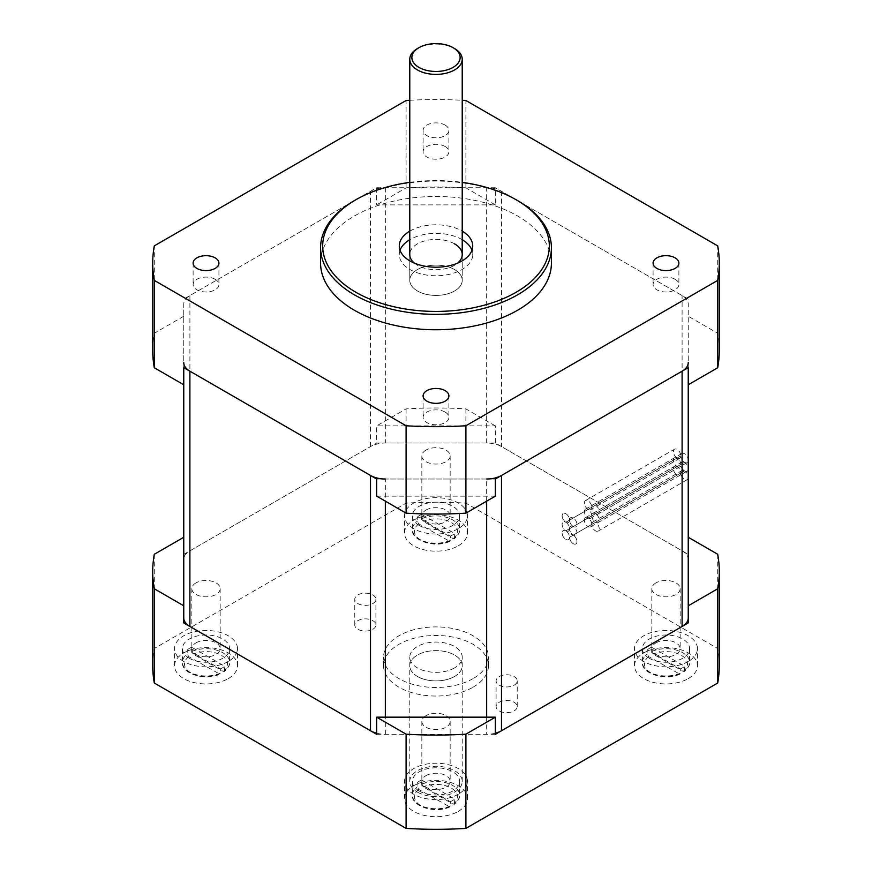 <?xml version="1.0" encoding="UTF-8"?>
<svg xmlns="http://www.w3.org/2000/svg" width="872" height="872" viewBox="0 0 872 872"><rect width="100%" height="100%" fill="white"/><g stroke="black" fill="none" stroke-linecap="round" stroke-linejoin="round"><path stroke-width="0.65" stroke-dasharray="4.36 3.27" d="M183.763 367.646L183.763 304.132A20.983 12.11 180 0 1 189.9 295.564L370.502 191.295A20.983 12.11 180 0 1 385.337 187.742L486.663 187.742A20.983 12.11 180 0 1 501.498 191.295L682.1 295.564A20.983 12.11 180 0 1 688.237 304.132L688.237 384.781L688.237 304.132M688.237 605.8L688.237 559.41A20.983 12.11 0 0 0 682.1 550.853L501.498 446.584A20.983 12.11 0 0 0 486.663 443.031L385.337 443.031A20.983 12.11 0 0 0 370.502 446.584L189.9 550.853A20.983 12.11 0 0 0 183.763 559.41L183.763 605.8M376.65 733.21A20.983 12.11 0 0 0 385.337 734.289L486.663 734.289A20.983 12.11 0 0 0 495.351 733.21M486.663 501.16L486.663 479.011L385.337 479.011L385.337 501.16M183.763 559.41L183.763 304.132M376.65 187.742L495.351 187.742L495.351 204.876L376.65 204.876L376.65 187.742L183.763 299.107M688.237 384.781L688.237 367.646M495.351 479.011L376.65 479.011M376.65 496.146L495.351 496.146M688.237 299.107L495.351 187.742M719.28 350.511A283.28 163.555 0 0 0 717.7 333.257L688.237 316.242M495.351 204.876L465.899 187.872A283.28 163.555 0 0 0 406.101 187.872L376.65 204.876M183.763 316.242L154.3 333.257A283.28 163.555 0 0 0 152.72 350.511M409.775 182.357A113.316 65.422 180 0 1 462.225 182.357M517.608 200.593A115.409 66.632 0 0 0 354.392 200.593M320.591 263.126A115.409 66.632 180 0 1 436 196.494A115.409 66.632 180 0 1 551.409 263.126M409.775 231.156A36.722 21.201 180 0 1 462.225 231.156M400.041 250.286A36.722 21.201 0 0 0 399.278 254.559A36.722 21.201 0 0 0 410.036 269.557A36.722 21.201 0 0 0 450.05 274.157A36.722 21.201 0 0 0 472.722 254.57A36.722 21.201 0 0 0 471.959 250.286M462.225 239.724A36.722 21.201 0 0 0 409.775 239.724M454.552 243.855A26.225 15.14 0 0 0 425.961 240.574A26.225 15.14 0 0 0 409.775 254.559L409.775 280.261A26.225 15.14 0 0 0 417.448 290.976A26.225 15.14 0 0 0 446.039 294.256A26.225 15.14 0 0 0 462.225 280.261A26.225 15.14 0 0 0 454.552 269.557A26.225 15.14 0 0 0 425.961 266.276A26.225 15.14 0 0 0 409.775 280.261A26.225 15.14 180 0 1 436 265.121A26.225 15.14 180 0 1 462.225 280.261A26.225 15.14 180 0 1 446.039 294.256A26.225 15.14 180 0 1 417.448 290.976A26.225 15.14 180 0 1 409.775 280.261L409.775 254.57M414.374 263.126A26.225 15.14 0 0 0 457.626 263.126M445.123 146.496A12.895 7.445 0 0 0 431.062 144.883A12.895 7.445 0 0 0 423.105 151.772A12.895 7.445 0 0 0 426.877 157.036A12.895 7.445 0 0 0 440.938 158.65A12.895 7.445 0 0 0 448.895 151.772A12.895 7.445 0 0 0 445.123 146.496M445.123 125.088A12.895 7.445 180 0 1 448.895 130.353A12.895 7.445 180 0 1 436 137.798A12.895 7.445 180 0 1 423.105 130.353A12.895 7.445 180 0 1 431.062 123.464A12.895 7.445 180 0 1 445.123 125.088M215.133 279.28A12.895 7.445 0 0 0 201.083 277.667A12.895 7.445 0 0 0 193.115 284.545A12.895 7.445 0 0 0 196.898 289.809A12.895 7.445 0 0 0 210.948 291.433A12.895 7.445 0 0 0 218.916 284.545A12.895 7.445 0 0 0 215.133 279.28M675.102 279.28A12.895 7.445 0 0 0 661.052 277.667A12.895 7.445 0 0 0 653.084 284.545A12.895 7.445 0 0 0 656.867 289.809A12.895 7.445 0 0 0 670.917 291.433A12.895 7.445 0 0 0 678.885 284.545A12.895 7.445 0 0 0 675.102 279.28M445.123 412.064A12.895 7.445 0 0 0 431.062 410.45A12.895 7.445 0 0 0 423.105 417.328A12.895 7.445 0 0 0 426.877 422.593A12.895 7.445 0 0 0 440.938 424.206A12.895 7.445 0 0 0 448.895 417.328A12.895 7.445 0 0 0 445.123 412.064M154.3 333.257L154.3 245.871M406.101 187.872L406.101 100.498M409.775 100.28A283.28 163.555 180 0 1 462.225 100.28M465.899 187.872L465.899 100.498M717.7 333.257L717.7 245.871M454.552 48.538A26.225 15.14 0 0 0 417.448 48.538M569.536 520.126A5.243 3.03 60 0 1 570.626 517.728A5.243 3.03 60 0 1 575.869 520.758A5.243 3.03 60 0 1 575.869 526.819A5.243 3.03 60 0 1 573.253 526.557L595.511 513.706A5.243 3.03 -120 0 0 598.127 513.968A5.243 3.03 -120 0 0 598.127 507.907A5.243 3.03 -120 0 0 592.884 504.877A5.243 3.03 -120 0 0 591.794 507.286A5.243 3.03 -120 0 0 595.511 513.706A5.243 3.03 -120 0 0 592.884 513.445A5.243 3.03 -120 0 0 591.794 515.843A5.243 3.03 -120 0 0 588.088 509.422A5.243 3.03 -120 0 0 590.715 509.684A5.243 3.03 -120 0 0 591.794 507.286A5.243 3.03 -120 0 0 589.505 502A5.243 3.03 -120 0 0 585.461 500.593A5.243 3.03 -120 0 0 584.665 504.801A5.243 3.03 -120 0 0 588.088 509.422A5.243 3.03 -120 0 0 585.461 509.161A5.243 3.03 -120 0 0 584.665 513.368A5.243 3.03 -120 0 0 588.088 517.99A5.243 3.03 -120 0 0 590.715 518.251A5.243 3.03 -120 0 0 591.794 515.843A5.243 3.03 -120 0 0 595.511 522.274A5.243 3.03 -120 0 0 598.127 522.535A5.243 3.03 -120 0 0 598.933 518.328A5.243 3.03 -120 0 0 595.511 513.706L573.253 526.557A5.243 3.03 60 0 1 569.536 520.126A5.243 3.03 60 0 1 568.457 522.535A5.243 3.03 60 0 1 565.83 522.274L588.088 509.422L565.83 522.274A5.243 3.03 60 0 1 562.407 517.652A5.243 3.03 60 0 1 563.203 513.445A5.243 3.03 60 0 1 567.247 514.851A5.243 3.03 60 0 1 569.536 520.126A5.243 3.03 60 0 1 568.457 522.535A5.243 3.03 60 0 1 565.83 522.274A5.243 3.03 60 0 1 569.536 528.694L591.794 515.843L569.536 528.694A5.243 3.03 60 0 1 570.626 526.296A5.243 3.03 60 0 1 573.253 526.557A5.243 3.03 60 0 1 576.675 531.179A5.243 3.03 60 0 1 575.869 535.386A5.243 3.03 60 0 1 573.253 535.125L595.511 522.274A5.243 3.03 -120 0 0 592.884 522.012A5.243 3.03 -120 0 0 591.794 524.41A5.243 3.03 -120 0 0 594.083 529.696A5.243 3.03 -120 0 0 598.127 531.103A5.243 3.03 -120 0 0 598.933 526.895A5.243 3.03 -120 0 0 595.511 522.274L573.253 535.125A5.243 3.03 60 0 1 569.536 528.694A5.243 3.03 60 0 1 568.457 531.103A5.243 3.03 60 0 1 565.83 530.841L588.088 517.99A5.243 3.03 -120 0 0 585.461 517.728A5.243 3.03 -120 0 0 585.461 523.789A5.243 3.03 -120 0 0 590.715 526.819A5.243 3.03 -120 0 0 591.794 524.41A5.243 3.03 -120 0 0 588.088 517.99L565.83 530.841A5.243 3.03 60 0 1 562.407 526.219A5.243 3.03 60 0 1 563.203 522.012A5.243 3.03 60 0 1 565.83 522.274A5.243 3.03 60 0 1 569.536 528.694A5.243 3.03 60 0 1 568.457 531.103A5.243 3.03 60 0 1 565.83 530.841A5.243 3.03 60 0 1 569.536 537.261L591.794 524.41L569.536 537.261A5.243 3.03 60 0 1 570.626 534.863A5.243 3.03 60 0 1 573.253 535.125A5.243 3.03 60 0 1 576.675 539.746A5.243 3.03 60 0 1 575.869 543.954A5.243 3.03 60 0 1 571.825 542.548A5.243 3.03 60 0 1 569.536 537.261A5.243 3.03 60 0 1 568.457 539.67A5.243 3.03 60 0 1 563.203 536.64A5.243 3.03 60 0 1 563.203 530.579A5.243 3.03 60 0 1 565.83 530.841A5.243 3.03 60 0 1 562.407 526.219A5.243 3.03 60 0 1 563.203 522.012A5.243 3.03 60 0 1 565.83 522.274A5.243 3.03 60 0 1 562.407 517.652A5.243 3.03 60 0 1 563.203 513.445A5.243 3.03 60 0 1 567.247 514.851A5.243 3.03 60 0 1 569.536 520.126A5.243 3.03 60 0 1 570.626 517.728A5.243 3.03 60 0 1 575.869 520.758A5.243 3.03 60 0 1 575.869 526.819A5.243 3.03 60 0 1 573.253 526.557A5.243 3.03 60 0 1 576.675 531.179A5.243 3.03 60 0 1 575.869 535.386A5.243 3.03 60 0 1 573.253 535.125A5.243 3.03 60 0 1 569.536 528.694A5.243 3.03 60 0 1 570.626 526.296A5.243 3.03 60 0 1 573.253 526.557A5.243 3.03 60 0 1 569.536 520.126L680.825 455.882A5.243 3.03 60 0 1 679.735 458.28A5.243 3.03 60 0 1 677.119 458.029A5.243 3.03 60 0 1 680.825 464.449A5.243 3.03 60 0 1 679.735 466.847A5.243 3.03 60 0 1 677.119 466.585A5.243 3.03 60 0 1 673.685 461.964A5.243 3.03 60 0 1 674.492 457.767A5.243 3.03 60 0 1 677.119 458.029A5.243 3.03 60 0 1 673.685 453.396A5.243 3.03 60 0 1 674.492 449.2A5.243 3.03 60 0 1 678.536 450.606A5.243 3.03 60 0 1 680.825 455.882A5.243 3.03 60 0 1 681.915 453.484A5.243 3.03 60 0 1 687.158 456.514A5.243 3.03 60 0 1 687.158 462.563A5.243 3.03 60 0 1 684.531 462.313A5.243 3.03 60 0 1 687.964 466.934A5.243 3.03 60 0 1 687.158 471.131A5.243 3.03 60 0 1 684.531 470.869A5.243 3.03 60 0 1 680.825 464.449A5.243 3.03 60 0 1 681.915 462.051A5.243 3.03 60 0 1 684.531 462.313L573.253 526.557L684.531 462.313A5.243 3.03 60 0 1 680.825 455.882L569.536 520.126M376.65 734.289L495.351 734.289M688.237 622.924L688.237 537.261M495.351 443.031L376.65 443.031L376.65 425.896L495.351 425.896L495.351 443.031L688.237 554.396M183.763 537.261L183.763 622.924M183.763 554.396L376.65 443.031M196.004 582.878A14.159 8.175 0 0 0 191.851 588.665A14.159 8.175 0 0 0 206.021 596.84A14.159 8.175 0 0 0 220.18 588.665A14.159 8.175 0 0 0 211.438 581.112A14.159 8.175 0 0 0 196.004 582.878M425.983 715.661A14.159 8.175 0 0 0 421.841 721.449A14.159 8.175 0 0 0 436 729.624A14.159 8.175 0 0 0 450.159 721.438A14.159 8.175 0 0 0 441.417 713.885A14.159 8.175 0 0 0 425.983 715.661M425.983 450.105A14.159 8.175 0 0 0 421.841 455.882A14.159 8.175 0 0 0 436 464.057A14.159 8.175 0 0 0 450.159 455.882A14.159 8.175 0 0 0 441.417 448.328A14.159 8.175 0 0 0 425.983 450.105M655.973 582.878A14.159 8.175 0 0 0 651.82 588.665A14.159 8.175 0 0 0 665.99 596.84A14.159 8.175 0 0 0 680.149 588.665A14.159 8.175 0 0 0 671.407 581.112A14.159 8.175 0 0 0 655.973 582.878M495.351 425.896L465.899 408.892A283.28 163.555 0 0 0 406.101 408.892L376.65 425.896M454.552 667.908A26.225 15.14 180 0 1 425.961 671.189A26.225 15.14 180 0 1 409.775 657.194A26.225 15.14 180 0 1 436 642.054A26.225 15.14 180 0 1 462.225 657.194A26.225 15.14 180 0 1 454.552 667.908M454.552 676.476A26.225 15.14 180 0 1 425.961 679.757A26.225 15.14 180 0 1 409.775 665.761A26.225 15.14 180 0 1 436 650.621A26.225 15.14 180 0 1 462.225 665.761A26.225 15.14 180 0 1 454.552 676.476M473.093 678.612A52.462 30.291 180 0 1 415.922 685.174A52.462 30.291 180 0 1 383.538 657.194A52.462 30.291 180 0 1 436 626.913A52.462 30.291 180 0 1 488.462 657.194A52.462 30.291 180 0 1 473.093 678.612M473.093 687.18A52.462 30.291 0 0 0 488.462 665.761A52.462 30.291 0 0 0 436 635.47A52.462 30.291 0 0 0 383.538 665.761A52.462 30.291 0 0 0 415.922 693.741A52.462 30.291 0 0 0 473.093 687.18M719.28 665.761A283.28 163.555 0 0 0 717.7 648.506L465.899 503.122A283.28 163.555 0 0 0 406.101 503.122L154.3 648.506A283.28 163.555 0 0 0 152.72 665.761M372.802 629.279A10.562 6.093 0 0 0 375.897 624.962A10.562 6.093 0 0 0 365.335 618.869A10.562 6.093 0 0 0 354.773 624.962A10.562 6.093 0 0 0 361.291 630.598A10.562 6.093 0 0 0 372.802 629.279M514.131 710.876A10.562 6.093 0 0 0 517.227 706.56A10.562 6.093 0 0 0 506.665 700.467A10.562 6.093 0 0 0 496.103 706.56A10.562 6.093 0 0 0 502.621 712.195A10.562 6.093 0 0 0 514.131 710.876M228.268 678.612A31.479 18.17 0 0 0 237.489 665.761A31.479 18.17 0 0 0 206.01 647.591A31.479 18.17 0 0 0 174.542 665.761A31.479 18.17 0 0 0 193.965 682.547A31.479 18.17 0 0 0 228.268 678.612M458.258 811.396A31.479 18.17 0 0 0 467.479 798.545A31.479 18.17 0 0 0 436 780.375A31.479 18.17 0 0 0 404.521 798.545A31.479 18.17 0 0 0 423.956 815.331A31.479 18.17 0 0 0 458.258 811.396M458.258 545.828A31.479 18.17 0 0 0 467.479 532.977A31.479 18.17 0 0 0 436 514.807A31.479 18.17 0 0 0 404.521 532.988A31.479 18.17 0 0 0 423.956 549.774A31.479 18.17 0 0 0 458.258 545.828M688.237 678.612A31.479 18.17 0 0 0 697.458 665.761A31.479 18.17 0 0 0 665.979 647.591A31.479 18.17 0 0 0 634.511 665.761A31.479 18.17 0 0 0 653.946 682.547A31.479 18.17 0 0 0 688.237 678.612M688.237 661.477A31.479 18.17 180 0 1 653.946 665.423A31.479 18.17 180 0 1 634.511 648.626A31.479 18.17 180 0 1 665.979 630.456A31.479 18.17 180 0 1 697.458 648.626A31.479 18.17 180 0 1 688.237 661.477M655.973 642.849A14.159 8.175 180 0 1 671.407 641.073A14.159 8.175 180 0 1 680.149 648.626A14.159 8.175 180 0 1 665.99 656.812A14.159 8.175 180 0 1 651.82 648.626A14.159 8.175 180 0 1 655.973 642.849M458.258 528.694A31.479 18.17 180 0 1 423.956 532.639A31.479 18.17 180 0 1 404.521 515.853A31.479 18.17 180 0 1 436 497.672A31.479 18.17 180 0 1 467.479 515.853A31.479 18.17 180 0 1 458.258 528.694M425.983 510.066A14.159 8.175 180 0 1 441.417 508.289A14.159 8.175 180 0 1 450.159 515.843A14.159 8.175 180 0 1 436 524.028A14.159 8.175 180 0 1 421.841 515.853A14.159 8.175 180 0 1 425.983 510.066M458.258 794.261A31.479 18.17 180 0 1 423.956 798.196A31.479 18.17 180 0 1 404.521 781.41A31.479 18.17 180 0 1 436 763.24A31.479 18.17 180 0 1 467.479 781.41A31.479 18.17 180 0 1 458.258 794.261M425.983 775.633A14.159 8.175 180 0 1 441.417 773.856A14.159 8.175 180 0 1 450.159 781.41A14.159 8.175 180 0 1 436 789.585A14.159 8.175 180 0 1 421.841 781.41A14.159 8.175 180 0 1 425.983 775.633M228.268 661.477A31.479 18.17 180 0 1 193.965 665.423A31.479 18.17 180 0 1 174.542 648.626A31.479 18.17 180 0 1 206.01 630.456A31.479 18.17 180 0 1 237.489 648.626A31.479 18.17 180 0 1 228.268 661.477M196.004 642.849A14.159 8.175 180 0 1 211.438 641.073A14.159 8.175 180 0 1 220.18 648.626A14.159 8.175 180 0 1 206.021 656.812A14.159 8.175 180 0 1 191.851 648.626A14.159 8.175 180 0 1 196.004 642.849M499.198 676.552A10.562 6.093 180 0 1 510.709 675.233A10.562 6.093 180 0 1 517.227 680.858A10.562 6.093 180 0 1 514.131 685.174A10.562 6.093 180 0 1 502.621 686.493A10.562 6.093 180 0 1 496.103 680.858A10.562 6.093 180 0 1 499.198 676.552M357.869 594.955A10.562 6.093 180 0 1 369.379 593.636A10.562 6.093 180 0 1 375.897 599.26A10.562 6.093 180 0 1 372.802 603.577A10.562 6.093 180 0 1 361.291 604.896A10.562 6.093 180 0 1 354.773 599.26A10.562 6.093 180 0 1 357.869 594.955M717.7 554.276L717.7 648.506M465.899 408.892L465.899 503.122M406.101 408.892L406.101 503.122M154.3 554.276L154.3 648.506M188.744 656.649A21.506 12.415 0 0 0 190.805 672.835A21.506 12.415 0 0 0 218.839 674.023L220.333 673.173L220.333 668.889L187.24 649.782L187.24 654.065L188.744 656.649L219.82 674.165C204.964 681.272 181.082 673.413 182.412 662.339A23.609 13.625 180 0 1 187.24 654.065M191.698 651.504A23.609 13.625 180 0 1 216.485 650.12A23.609 13.625 180 0 1 229.619 662.339A23.609 13.625 180 0 1 224.78 670.601L223.287 671.451L193.192 654.076L191.698 651.504L191.698 647.22L224.78 666.317L224.431 671.505M191.698 647.22A23.609 13.625 0 0 0 187.24 649.782M220.333 668.889A23.609 13.625 0 0 0 224.78 666.317M189.322 658.262A23.609 13.625 0 0 0 224.78 656.899A23.609 13.625 0 0 0 229.619 648.626A23.609 13.625 0 0 0 206.01 635.001A23.609 13.625 0 0 0 182.412 648.626A23.609 13.625 0 0 0 189.322 658.262M418.734 523.865A21.506 12.415 0 0 0 420.795 540.051A21.506 12.415 0 0 0 448.818 541.24L450.323 540.389L450.323 536.106L417.23 517.009L417.23 521.293L418.734 523.865L449.81 541.381M421.677 518.72A23.609 13.625 180 0 1 446.475 517.336A23.609 13.625 180 0 1 459.609 529.555A23.609 13.625 180 0 1 454.77 537.817L453.266 538.667L423.182 521.293L421.677 518.72L421.677 514.436L454.77 533.533L454.41 538.722M421.677 514.436A23.609 13.625 0 0 0 417.23 517.009M450.323 536.106A23.609 13.625 0 0 0 454.77 533.533M419.312 525.489A23.609 13.625 0 0 0 454.77 524.116A23.609 13.625 0 0 0 459.609 515.853A23.609 13.625 0 0 0 436 502.218A23.609 13.625 0 0 0 412.391 515.853A23.609 13.625 0 0 0 419.312 525.489M418.734 789.433A21.506 12.415 0 0 0 420.795 805.608A21.506 12.415 0 0 0 448.818 806.796L450.323 805.957L450.323 801.673L417.23 782.566L417.23 786.849L418.734 789.433L449.81 806.949M421.677 784.277A23.609 13.625 180 0 1 446.475 782.903A23.609 13.625 180 0 1 459.609 795.111A23.609 13.625 180 0 1 454.77 803.385L453.266 804.235L423.182 786.86L421.677 784.277L421.677 779.993L454.77 799.101L454.41 804.289M421.677 779.993A23.609 13.625 0 0 0 417.23 782.566M450.323 801.673A23.609 13.625 0 0 0 454.77 799.101M419.312 791.046A23.609 13.625 0 0 0 454.77 789.672A23.609 13.625 0 0 0 459.609 781.41A23.609 13.625 0 0 0 436 767.785A23.609 13.625 0 0 0 412.391 781.41A23.609 13.625 0 0 0 419.312 791.046M648.714 656.649A21.506 12.415 0 0 0 650.774 672.835A21.506 12.415 0 0 0 678.808 674.023L680.302 673.173L680.302 668.889L647.22 649.782L647.22 654.065L648.714 656.649L679.789 674.165M651.667 651.504A23.609 13.625 180 0 1 676.454 650.12A23.609 13.625 180 0 1 689.589 662.339A23.609 13.625 180 0 1 684.76 670.601L683.256 671.451L653.161 654.076L651.667 651.504L651.667 647.22L684.76 666.317L684.4 671.505M651.667 647.22A23.609 13.625 0 0 0 647.22 649.782M680.302 668.889A23.609 13.625 0 0 0 684.76 666.317M649.291 658.262A23.609 13.625 0 0 0 684.76 656.899A23.609 13.625 0 0 0 689.589 648.626A23.609 13.625 0 0 0 665.99 635.001A23.609 13.625 0 0 0 642.381 648.626A23.609 13.625 0 0 0 649.291 658.262M677.119 466.585L565.83 530.841A5.243 3.03 60 0 1 569.536 537.261A5.243 3.03 60 0 1 568.457 539.67A5.243 3.03 60 0 1 563.203 536.64A5.243 3.03 60 0 1 563.203 530.579A5.243 3.03 60 0 1 565.83 530.841L677.119 466.585A5.243 3.03 60 0 1 680.825 473.016A5.243 3.03 60 0 1 679.735 475.414A5.243 3.03 60 0 1 674.492 472.384A5.243 3.03 60 0 1 674.492 466.335A5.243 3.03 60 0 1 677.119 466.585M684.531 470.869L573.253 535.125A5.243 3.03 60 0 1 576.675 539.746A5.243 3.03 60 0 1 575.869 543.954A5.243 3.03 60 0 1 571.825 542.548A5.243 3.03 60 0 1 569.536 537.261A5.243 3.03 60 0 1 570.626 534.863A5.243 3.03 60 0 1 573.253 535.125L684.531 470.869A5.243 3.03 60 0 1 687.964 475.502A5.243 3.03 60 0 1 687.158 479.698A5.243 3.03 60 0 1 683.114 478.292A5.243 3.03 60 0 1 680.825 473.016L569.536 537.261L680.825 473.016A5.243 3.03 60 0 1 681.915 470.618A5.243 3.03 60 0 1 684.531 470.869M417.448 792.125A26.225 15.14 0 0 0 446.039 795.406A26.225 15.14 0 0 0 462.225 781.41A26.225 15.14 0 0 0 436 766.27A26.225 15.14 0 0 0 409.775 781.41A26.225 15.14 0 0 0 417.448 792.125M417.448 676.476A26.225 15.14 0 0 0 446.039 679.757A26.225 15.14 0 0 0 462.225 665.761A26.225 15.14 0 0 0 436 650.621A26.225 15.14 0 0 0 409.775 665.761A26.225 15.14 0 0 0 417.448 676.476M682.1 550.853L682.1 295.564M501.498 191.295L501.498 446.584M486.663 443.031L486.663 187.742M385.337 187.742L385.337 443.031M370.502 446.584L370.502 191.295M189.9 295.564L189.9 550.853M385.337 734.289L385.337 717.166M486.663 717.166L486.663 734.289M223.287 671.451A21.506 12.415 0 0 0 221.226 655.264A21.506 12.415 0 0 0 193.192 654.076M220.333 673.173A23.609 13.625 180 0 1 195.546 674.547A23.609 13.625 180 0 1 182.412 662.339L182.412 648.626M453.266 538.667A21.506 12.415 0 0 0 451.206 522.492A21.506 12.415 0 0 0 423.182 521.293M450.323 540.389A23.609 13.625 180 0 1 425.525 541.774A23.609 13.625 180 0 1 412.391 529.555A23.609 13.625 180 0 1 417.23 521.293M453.266 804.235A21.506 12.415 0 0 0 451.206 788.048A21.506 12.415 0 0 0 423.182 786.86M450.323 805.957A23.609 13.625 180 0 1 425.525 807.33A23.609 13.625 180 0 1 412.391 795.111A23.609 13.625 180 0 1 417.23 786.849M683.256 671.451A21.506 12.415 0 0 0 681.196 655.264A21.506 12.415 0 0 0 653.161 654.076M680.302 673.173A23.609 13.625 180 0 1 655.515 674.547A23.609 13.625 180 0 1 642.381 662.339A23.609 13.625 180 0 1 647.22 654.065M399.278 246.002L399.278 254.57M472.722 246.002L472.722 254.57M462.225 254.57L462.225 280.261L462.225 254.57M448.895 130.353L448.895 151.772M423.105 130.353L423.105 151.772M218.916 263.126L218.916 284.545M193.115 263.126L193.115 284.545M678.885 263.126L678.885 284.545M653.084 263.126L653.084 284.545M448.895 395.91L448.895 417.328M423.105 395.91L423.105 417.328M681.915 453.484L592.884 504.877M687.158 462.563L598.127 513.968M679.735 458.28L590.715 509.684M687.158 471.131L598.127 522.535M585.461 500.593L674.492 449.2M592.884 513.445L681.915 462.051M679.735 466.847L590.715 518.251M687.158 479.698L598.127 531.103M585.461 509.161L674.492 457.767M592.884 522.012L681.915 470.618M585.461 517.728L674.492 466.335M590.715 526.819L679.735 475.414M462.225 781.41L462.225 657.194M409.775 781.41L409.775 657.194M488.462 665.761L488.462 657.194M383.538 665.761L383.538 657.194M697.458 665.761L697.458 648.626M634.511 665.761L634.511 648.626M651.82 588.665L651.82 648.626M680.149 588.665L680.149 648.626M467.479 532.977L467.479 515.853M404.521 532.977L404.521 515.853M421.841 455.882L421.841 515.853M450.159 455.882L450.159 515.853M467.479 798.545L467.479 781.41M404.521 798.545L404.521 781.41M421.841 721.438L421.841 781.41M450.159 721.438L450.159 781.41M237.489 665.761L237.489 648.626M174.542 665.761L174.542 648.626M191.851 588.665L191.851 648.626M220.18 588.665L220.18 648.626M517.227 706.56L517.227 680.858M496.103 706.56L496.103 680.858M375.897 624.962L375.897 599.26M354.773 624.962L354.773 599.26M229.619 648.626L229.619 662.339C230.263 664.409 228.54 667.451 224.464 671.473M459.609 515.853L459.609 529.555C460.253 531.626 458.53 534.678 454.454 538.689M449.756 541.403C434.943 548.488 411.072 540.629 412.391 529.555L412.391 515.853M459.609 781.41L459.609 795.111C460.253 797.193 458.53 800.234 454.454 804.257M449.756 806.971C434.943 814.056 411.072 806.186 412.391 795.111L412.391 781.41M689.589 648.626L689.589 662.339C690.232 664.409 688.52 667.451 684.444 671.473M679.746 674.187C664.933 681.272 641.051 673.413 642.381 662.339L642.381 648.626"/><path stroke-width="1.31" d="M495.351 717.166L376.65 717.166L406.101 734.169A283.28 163.555 0 0 0 465.899 734.169L495.351 717.166L495.351 734.289L688.237 622.924L688.237 605.8L717.7 588.785A283.28 163.555 0 0 0 719.28 571.531A283.28 163.555 0 0 0 717.7 554.276L688.237 537.261L688.237 605.8L688.237 384.781L688.237 559.41M495.351 733.21A20.983 12.11 0 0 0 501.498 730.747L682.1 626.478A20.983 12.11 0 0 0 688.237 617.91M183.763 617.91A20.983 12.11 0 0 0 189.9 626.478L370.502 730.747A20.983 12.11 0 0 0 376.65 733.21M688.237 362.621A20.983 12.11 180 0 1 682.1 371.189L501.498 475.458A20.983 12.11 180 0 1 486.663 479.011M385.337 479.011A20.983 12.11 180 0 1 370.502 475.458L189.9 371.189A20.983 12.11 180 0 1 183.763 362.621M183.763 384.781L183.763 367.646L376.65 479.011L376.65 496.146L406.101 513.15L406.101 425.765L154.3 280.392A283.28 163.555 180 0 1 152.72 263.126L152.72 350.511A283.28 163.555 0 0 0 154.3 367.766L183.763 384.781L183.763 605.8L183.763 537.261L154.3 554.276A283.28 163.555 0 0 0 152.72 571.531A283.28 163.555 0 0 0 154.3 588.785L183.763 605.8L183.763 622.924L376.65 734.289L376.65 717.166M406.101 513.15A283.28 163.555 0 0 0 465.899 513.15L495.351 496.146L495.351 479.011L688.237 367.646L688.237 384.781L717.7 367.766A283.28 163.555 0 0 0 719.28 350.511L719.28 263.126A283.28 163.555 180 0 1 717.7 280.392L465.899 425.765A283.28 163.555 180 0 1 406.101 425.765M154.3 367.766L154.3 280.392M717.7 367.766L717.7 280.392M465.899 513.15L465.899 425.765M462.225 182.357A113.316 65.422 180 0 1 516.126 199.743A113.316 65.422 180 0 1 516.126 292.262A113.316 65.422 180 0 1 355.874 292.262A113.316 65.422 180 0 1 355.874 199.743A113.316 65.422 180 0 1 409.775 182.357M355.874 199.743L354.392 200.593A115.409 66.632 0 0 0 320.591 247.713A115.409 66.632 0 0 0 354.392 294.823A115.409 66.632 0 0 0 480.167 309.266A115.409 66.632 0 0 0 551.409 247.713A115.409 66.632 0 0 0 517.608 200.593L516.126 199.743M551.409 247.713L551.409 263.126A115.409 66.632 180 0 1 480.167 324.689A115.409 66.632 180 0 1 354.392 310.247A115.409 66.632 180 0 1 320.591 263.126L320.591 247.713M462.225 231.156A36.722 21.201 180 0 1 472.722 246.002A36.722 21.201 180 0 1 450.05 265.589A36.722 21.201 180 0 1 410.036 260.99A36.722 21.201 180 0 1 399.278 246.002A36.722 21.201 180 0 1 409.775 231.156M471.959 250.286A36.722 21.201 0 0 0 462.225 239.724M409.775 239.724A36.722 21.201 0 0 0 400.041 250.286M418.942 47.677A24.133 13.93 180 0 1 453.058 47.677A24.133 13.93 180 0 1 453.058 67.384A24.133 13.93 180 0 1 418.942 67.384A24.133 13.93 180 0 1 418.942 47.677L417.448 48.538A26.225 15.14 0 0 0 409.775 59.242L409.775 254.57A26.225 15.14 0 0 0 414.374 263.126M457.626 263.126A26.225 15.14 0 0 0 462.225 254.57A26.225 15.14 0 0 0 454.552 243.855M215.133 257.861A12.895 7.445 180 0 1 218.916 263.126A12.895 7.445 180 0 1 206.01 270.582A12.895 7.445 180 0 1 193.115 263.126A12.895 7.445 180 0 1 201.083 256.248A12.895 7.445 180 0 1 215.133 257.861M675.102 257.861A12.895 7.445 180 0 1 678.885 263.126A12.895 7.445 180 0 1 665.979 270.582A12.895 7.445 180 0 1 653.084 263.126A12.895 7.445 180 0 1 661.052 256.248A12.895 7.445 180 0 1 675.102 257.861M445.123 390.645A12.895 7.445 180 0 1 448.895 395.91A12.895 7.445 180 0 1 436 403.355A12.895 7.445 180 0 1 423.105 395.91A12.895 7.445 180 0 1 431.062 389.032A12.895 7.445 180 0 1 445.123 390.645M152.72 263.126A283.28 163.555 180 0 1 154.3 245.871L406.101 100.498A283.28 163.555 180 0 1 409.775 100.28M462.225 100.28A283.28 163.555 180 0 1 465.899 100.498L717.7 245.871A283.28 163.555 180 0 1 719.28 263.126M409.775 59.242A26.225 15.14 0 0 0 417.448 69.956A26.225 15.14 0 0 0 446.039 73.237A26.225 15.14 0 0 0 462.225 59.242A26.225 15.14 0 0 0 454.552 48.538L453.058 47.677M465.899 734.169L465.899 828.4L717.7 683.027A283.28 163.555 0 0 0 719.28 665.761L719.28 571.531M717.7 588.785L717.7 683.027M154.3 588.785L154.3 683.027L406.101 828.4A283.28 163.555 0 0 0 465.899 828.4M406.101 734.169L406.101 828.4M152.72 571.531L152.72 665.761A283.28 163.555 0 0 0 154.3 683.027M682.1 371.189L682.1 626.478M370.502 475.458L370.502 730.747M385.337 717.166L385.337 501.16M486.663 501.16L486.663 717.166M501.498 730.747L501.498 475.458M189.9 626.478L189.9 371.189M462.225 254.57L462.225 59.242"/></g></svg>
